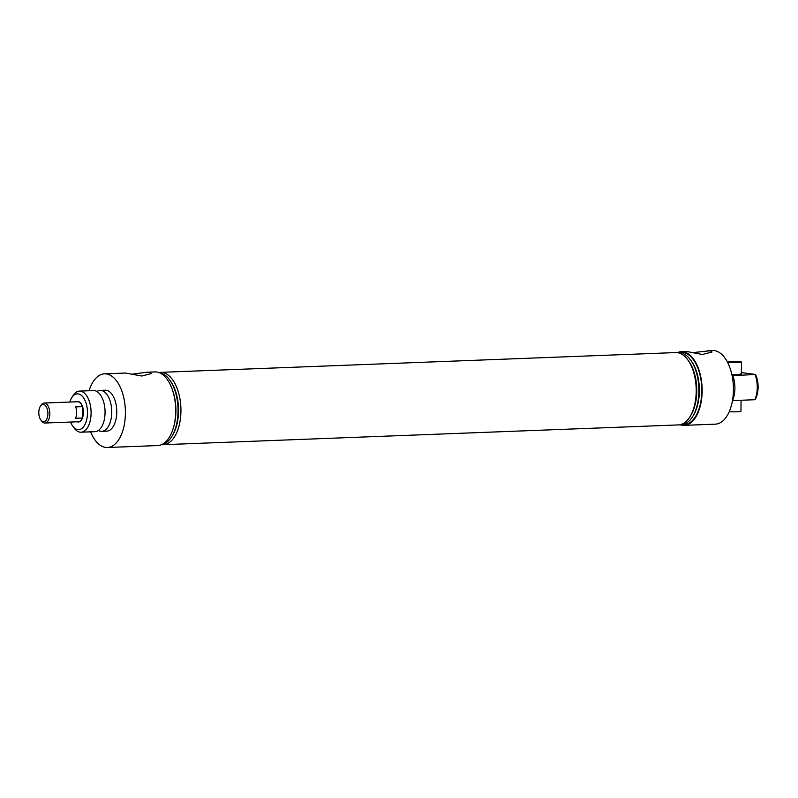<?xml version="1.0" encoding="UTF-8"?>
<svg xmlns="http://www.w3.org/2000/svg" width="798" height="798" viewBox="0 0 798 798"><rect width="100%" height="100%" fill="white"/><g stroke="black" fill="none" stroke-linecap="round" stroke-linejoin="round"><path stroke-width="1.2" d="M81.027 432.207L95.002 431.668A20.568 10.833 -92.2 0 0 102.533 425.125A20.568 10.833 -92.2 0 0 101.436 396.526A20.568 10.833 -92.2 0 0 94.423 390.621A20.568 10.833 -92.2 0 0 93.426 390.571L79.451 391.11A20.568 10.833 87.8 0 1 80.458 391.16A20.568 10.833 87.8 0 1 91.092 412.197A20.568 10.833 87.8 0 1 81.027 432.207A20.568 10.833 87.8 0 1 80.029 432.157A20.568 10.833 87.8 0 1 74.144 428.037L72.688 426.032A17.935 9.446 -92.2 0 0 77.815 429.623A17.935 9.446 -92.2 0 0 87.471 413.035A17.935 9.446 -92.2 0 0 78.194 393.873A17.935 9.446 -92.2 0 0 71.611 397.913A17.935 9.446 -92.2 0 0 69.785 402.042M692.455 352.656L710.04 350.761L712.015 352.018L702.29 354.492L687.407 351.629L681.273 351.709A36.848 19.421 -92.2 0 0 677.322 352.646M131.919 374.182L147.331 372.207L149.505 372.277L151.48 373.534L141.755 376.018L125.456 373.045L104.538 373.853A36.848 19.421 -92.2 0 0 89.057 390.741M731.896 374.761A8.229 0.648 0.6 0 0 741.342 374.222A8.229 0.648 0.6 0 0 740.105 373.863M70.553 422.042A17.935 9.446 -92.2 0 0 72.688 426.032M71.611 397.913L72.907 395.798A20.568 10.833 87.8 0 1 79.451 391.11M78.114 401.514A10.264 5.406 87.8 0 1 83.421 412.007A10.264 5.406 87.8 0 1 78.403 422.002A10.264 5.406 87.8 0 1 77.895 421.982A10.264 5.406 87.8 0 1 77.187 421.793A10.264 5.406 -92.2 0 0 78.403 422.002A10.264 5.406 -92.2 0 0 83.012 416.187A10.264 5.406 -92.2 0 0 82.124 405.484A10.264 5.406 -92.2 0 0 77.615 401.484A10.264 5.406 87.8 0 1 78.114 401.514M680.086 424.726A36.848 19.421 -92.2 0 0 682.3 425.264A36.848 19.421 -92.2 0 0 684.105 425.354L715.397 424.147A36.848 19.421 -92.2 0 0 733.432 388.287A36.848 19.421 -92.2 0 0 714.37 350.591A36.848 19.421 -92.2 0 0 712.574 350.502L707.866 350.681M684.105 425.354A36.848 19.421 -92.2 0 0 702.14 389.484A36.848 19.421 -92.2 0 0 683.078 351.798A36.848 19.421 -92.2 0 0 681.273 351.709M679.208 352.666A36.189 19.072 87.8 0 1 683.068 352.447A36.189 19.072 87.8 0 1 701.791 391.14A36.189 19.072 87.8 0 1 682.31 424.606A36.189 19.072 87.8 0 1 681.961 424.556M677.821 352.716A36 18.972 87.8 0 1 680.275 352.756A36 18.972 87.8 0 1 690.559 359.968A36 18.972 87.8 0 1 692.734 416.406A36 18.972 87.8 0 1 680.584 424.606M160.448 372.357L675.716 352.576A36.189 19.072 87.8 0 1 677.482 352.666A36.189 19.072 87.8 0 1 687.826 359.918A36.189 19.072 87.8 0 1 690.011 416.666A36.189 19.072 87.8 0 1 678.49 424.915L163.221 444.695A36.189 19.072 -92.2 0 0 180.937 409.464A36.189 19.072 -92.2 0 0 162.213 372.447A36.189 19.072 -92.2 0 0 160.448 372.357A36.189 19.072 -92.2 0 0 158.852 372.546M90.633 431.838A36.848 19.421 -92.2 0 0 105.565 447.409A36.848 19.421 -92.2 0 0 107.361 447.498L157.655 445.563A36.848 19.421 -92.2 0 0 175.7 409.703A36.848 19.421 -92.2 0 0 156.627 372.008A36.848 19.421 -92.2 0 0 154.832 371.918L147.331 372.207M107.361 447.498A36.848 19.421 -92.2 0 0 125.396 411.628A36.848 19.421 -92.2 0 0 106.334 373.933A36.848 19.421 -92.2 0 0 104.538 373.853M98.383 430.491A20.479 10.793 -92.2 0 0 100.708 431.279A20.479 10.793 -92.2 0 0 101.705 431.329L106.733 431.139A20.479 10.793 -92.2 0 0 116.757 411.209A20.479 10.793 -92.2 0 0 106.164 390.252A20.479 10.793 -92.2 0 0 105.166 390.202L100.129 390.402A20.479 10.793 -92.2 0 0 96.887 391.499M101.705 431.329A20.479 10.793 -92.2 0 0 111.73 411.399A20.479 10.793 -92.2 0 0 101.137 390.451A20.479 10.793 -92.2 0 0 100.129 390.402M162.114 444.396A36 18.972 -92.2 0 0 171.879 436.406A36 18.972 -92.2 0 0 169.705 379.958A36 18.972 -92.2 0 0 159.42 372.756A36 18.972 -92.2 0 0 159.361 372.746M754.888 399.728L732.534 400.586A20.568 10.833 -92.2 0 0 732.793 375.659L755.546 374.462A17.935 9.446 87.8 0 1 755.287 399.389L754.888 399.728A20.568 10.833 -92.2 0 0 755.147 374.801M755.546 374.462L741.362 372.576M161.615 444.626A36.189 19.072 -92.2 0 0 163.221 444.695M173.725 426.621A34.454 18.154 -92.2 0 0 172.308 389.574M171.879 436.406L172.637 435.159A34.454 18.154 -92.2 0 0 170.563 381.145L169.705 379.958M76.418 401.793A10.264 5.406 87.8 0 1 77.615 401.484A10.264 5.406 -92.2 0 0 76.418 401.793M687.826 359.918L688.794 361.245A34.454 18.154 87.8 0 1 690.869 415.259L690.011 416.666M690.559 359.968L691.417 361.145A34.454 18.154 87.8 0 1 693.492 415.16L692.734 416.406M39.9 418.332A8.618 4.539 -92.2 0 0 40.798 419.938A8.618 4.539 -92.2 0 0 46.753 419.149A8.618 4.539 -92.2 0 0 46.813 407.818A8.618 4.539 -92.2 0 0 40.279 406.421A8.618 4.539 -92.2 0 0 39.9 418.332M40.279 406.421L40.967 405.304A10.005 5.277 87.8 0 1 44.149 403.03A10.005 5.277 87.8 0 1 44.638 403.05A10.005 5.277 87.8 0 1 48.548 406.93A10.005 5.277 87.8 0 1 49.416 417.354A10.005 5.277 87.8 0 1 44.917 423.03A10.005 5.277 87.8 0 1 44.429 423.01A10.005 5.277 87.8 0 1 41.566 421.005L40.798 419.938M44.149 403.03L77.625 401.743A10.005 5.277 87.8 0 1 78.114 401.763A10.005 5.277 87.8 0 1 82.403 406.651L75.7 406.91A10.005 5.277 -92.2 0 1 75.581 418.282L82.284 418.022A10.005 5.277 87.8 0 1 78.394 421.743L44.917 423.03M82.284 418.022L82.403 406.651M727.606 362.412A8.229 0.648 0.6 0 0 736.504 362.631A8.229 0.648 0.6 0 0 741.472 362.083A8.229 0.648 0.6 0 0 740.235 361.733A8.229 0.648 0.6 0 0 727.128 361.504M729.212 411.748A8.229 0.648 0.6 0 0 740.953 411.279L741.073 400.257M741.472 362.083L741.342 374.222"/></g></svg>
